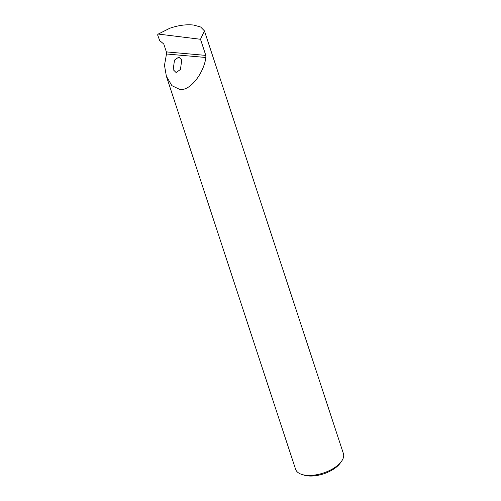 <?xml version="1.0" encoding="UTF-8"?>
<svg xmlns="http://www.w3.org/2000/svg" width="501" height="501" viewBox="0 0 501 501"><rect width="100%" height="100%" fill="white"/><g stroke="black" fill="none" stroke-linecap="round" stroke-linejoin="round"><path stroke-width="0.75" d="M178.832 57.076L174.498 60.101L173.171 69.639L176.101 72.539L180.429 69.514L181.763 59.976L178.832 57.076M341.507 461.327L340.16 463.193A22.921 11.11 161.8 0 1 308.253 475.95A22.921 11.11 161.8 0 1 303.919 475.111L301.727 474.409A25.156 12.199 -18.2 0 0 306.487 475.324A25.156 12.199 -18.2 0 0 341.507 461.327A25.156 12.199 -18.2 0 0 343.404 453.587L204.427 30.88L200.506 39.278L205.811 55.404L205.911 57.496C203.45 74.449 189.215 91.658 179.577 89.335L171.887 85.665L166.388 76.284L164.478 65.343L166.482 53.989A2.793 1.622 -84.9 0 0 166.37 51.891L205.811 55.404M166.37 51.891L163.783 44.032L159.7 40.625L157.596 34.857L158.241 34.068L169.933 28.181L172.889 27.273C180.254 25.088 187.161 24.342 193.605 25.05L200.638 27.004L204.427 30.88M166.388 76.284L295.609 469.305A25.156 12.199 -18.2 0 0 301.727 474.409M158.322 34.074L200.506 39.278M205.911 57.496L166.482 53.989"/></g></svg>
